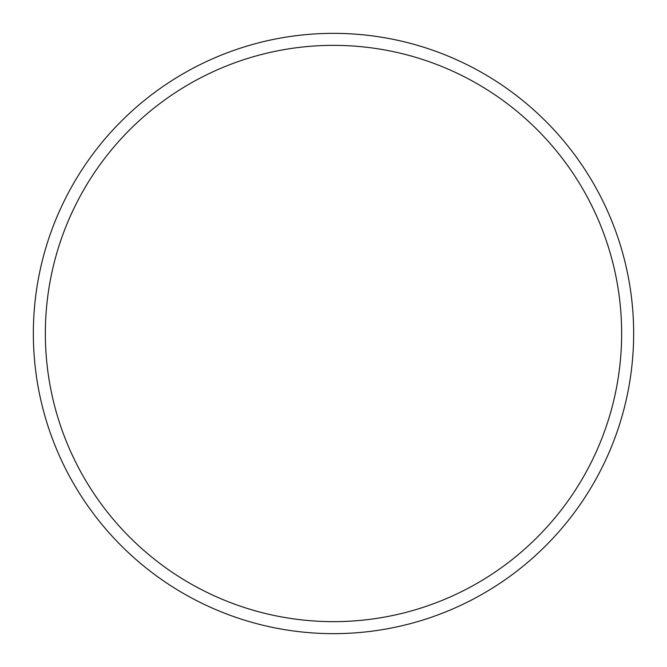 <?xml version="1.0" encoding="UTF-8"?>
<svg xmlns="http://www.w3.org/2000/svg" width="667" height="667" viewBox="0 0 667 667"><rect width="100%" height="100%" fill="white"/><g stroke="black" fill="none" stroke-linecap="round" stroke-linejoin="round"><path stroke-width="1" d="M621.644 333.5A288.144 288.144 0 0 0 333.5 45.356A288.144 288.144 0 0 0 45.356 333.5A288.144 288.144 0 0 0 333.5 621.644A288.144 288.144 0 0 0 621.644 333.5M33.35 333.5A300.15 300.15 0 0 1 333.5 33.35A300.15 300.15 0 0 1 633.65 333.5A300.15 300.15 0 0 1 333.5 633.65A300.15 300.15 0 0 1 33.35 333.5"/></g></svg>
